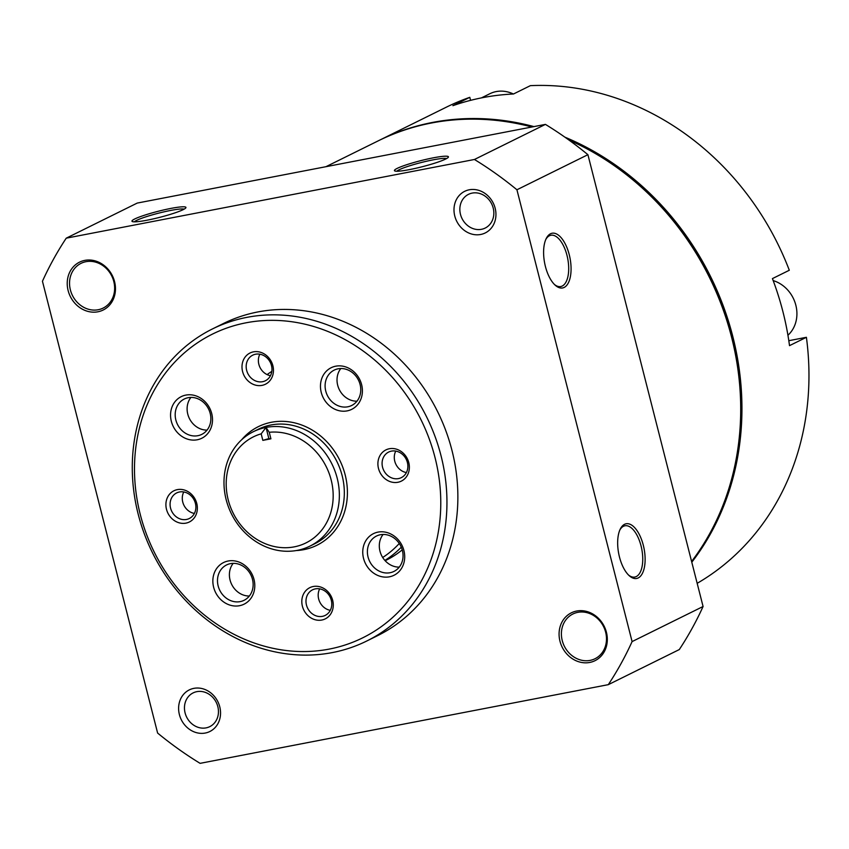 <?xml version="1.0" encoding="UTF-8"?>
<svg xmlns="http://www.w3.org/2000/svg" width="849" height="849" viewBox="0 0 849 849"><rect width="100%" height="100%" fill="white"/><g stroke="black" fill="none" stroke-linecap="round" stroke-linejoin="round"><path stroke-width="1.27" d="M378.675 140.626A269.229 236.595 63.7 0 1 379.301 140.318A269.229 236.595 63.7 0 1 533.947 126.607M564.861 137.145A269.229 236.595 63.7 0 1 722.297 303.38A269.229 236.595 63.7 0 1 691.786 562.229M470.569 100.352L469.805 97.327L452.92 105.669A269.229 236.595 -116.3 0 1 513.496 93.995L530.37 85.653A269.229 236.595 -116.3 0 1 789.305 270.258L772.431 278.599A269.229 236.595 -116.3 0 1 789.517 345.639L806.401 337.297A269.229 236.595 -116.3 0 1 697.167 583.327M469.805 97.327A269.229 236.595 -116.3 0 0 446.309 107.197L379.301 140.318M788.817 340.693L806.401 337.297M554.493 284.521A26.107 12.109 79.1 0 0 560.764 286.538A26.107 12.109 79.1 0 0 566.994 255.379A26.107 12.109 79.1 0 0 550.884 235.258A26.107 12.109 79.1 0 0 545.801 239.46M619.855 529.988A26.107 12.109 -100.9 0 1 624.938 525.786A26.107 12.109 -100.9 0 1 641.77 549.133A26.107 12.109 -100.9 0 1 634.819 577.055A26.107 12.109 -100.9 0 1 628.547 575.049M42.45 281.242L157.617 733.058A359.743 316.146 -116.3 0 0 200.099 763.347L608.309 684.655A359.743 316.146 -116.3 0 0 632.091 641.589L516.924 189.773A359.743 316.146 -116.3 0 0 474.442 159.485L66.233 238.176A359.743 316.146 -116.3 0 0 42.45 281.242M632.091 641.589L703.078 606.504A359.743 316.146 -116.3 0 1 679.285 649.57L608.309 684.655M619.473 557.018A27.847 12.915 -100.9 0 1 620.258 529.107A27.847 12.915 -100.9 0 1 637.61 531.506A27.847 12.915 -100.9 0 1 644.455 567.036A27.847 12.915 -100.9 0 1 629.247 575.707A27.847 12.915 -100.9 0 1 619.473 557.018M569.255 254.721A27.847 12.915 79.1 0 0 546.204 238.58A27.847 12.915 79.1 0 0 555.193 285.19A27.847 12.915 79.1 0 0 568.65 282.25A27.847 12.915 79.1 0 0 569.255 254.721M703.078 606.504L587.911 154.688L516.924 189.773M587.911 154.688A359.743 316.146 -116.3 0 0 545.419 124.389L474.442 159.485M445.661 159.039A27.847 3.12 165.7 0 1 417.188 167.964A27.847 3.12 165.7 0 1 394.7 170.893A27.847 3.12 165.7 0 1 420.658 160.684A27.847 3.12 165.7 0 1 448.336 157.224A27.847 3.12 165.7 0 1 445.661 159.039M134.726 218.978A27.847 3.12 -14.3 0 0 132.232 221.493A27.847 3.12 -14.3 0 0 159.729 217.344A27.847 3.12 -14.3 0 0 185.857 207.814A27.847 3.12 -14.3 0 0 166.181 209.385A27.847 3.12 -14.3 0 0 134.726 218.978M545.419 124.389L137.22 203.081L66.233 238.176M495.158 208.238A23.21 20.397 -116.3 0 0 459.935 194.729A23.21 20.397 -116.3 0 0 469.805 233.433A23.21 20.397 -116.3 0 0 495.158 208.238M559.979 641.218A26.69 23.454 63.7 0 1 589.132 612.246A26.69 23.454 63.7 0 1 600.476 656.765A26.69 23.454 63.7 0 1 559.979 641.218M114.562 281.613A26.69 23.454 -116.3 0 0 74.065 266.066A26.69 23.454 -116.3 0 0 85.409 310.585A26.69 23.454 -116.3 0 0 114.562 281.613M219.764 706.803A23.21 20.397 -116.3 0 0 184.551 693.293A23.21 20.397 -116.3 0 0 194.421 731.997A23.21 20.397 -116.3 0 0 219.764 706.803M385.159 560.722L386.125 560.244A110.243 96.882 -116.3 0 0 402.235 549.876M271.829 371.363A110.243 96.882 -116.3 0 0 267.117 374.6M384.873 560.414A110.243 96.882 -116.3 0 0 401.29 547.191M382.687 557.485A106.762 93.825 -116.3 0 0 399.274 543.477M184.148 209.141A26.107 2.929 -14.3 0 0 162.53 212.197A26.107 2.929 -14.3 0 0 136.668 220.369A26.107 2.929 -14.3 0 0 134.354 221.822M396.833 171.233A26.107 2.929 165.7 0 1 421.136 162.552A26.107 2.929 165.7 0 1 446.627 158.54M217.822 706.612A18.816 16.534 -116.3 0 0 193.126 692.901A18.816 16.534 -116.3 0 0 186.642 717.097A18.816 16.534 -116.3 0 0 209.799 726.627A18.816 16.534 -116.3 0 0 217.822 706.612M113.798 281.528A24.95 21.925 -116.3 0 0 81.037 263.349A24.95 21.925 -116.3 0 0 72.43 295.431A24.95 21.925 -116.3 0 0 103.143 308.081A24.95 21.925 -116.3 0 0 113.798 281.528M562.24 640.56A24.95 21.925 63.7 0 1 572.884 614.007A24.95 21.925 63.7 0 1 603.597 626.658A24.95 21.925 63.7 0 1 595 658.739A24.95 21.925 63.7 0 1 562.24 640.56M493.205 208.047A18.816 16.534 -116.3 0 0 468.51 194.336A18.816 16.534 -116.3 0 0 462.026 218.533A18.816 16.534 -116.3 0 0 485.182 228.063A18.816 16.534 -116.3 0 0 493.205 208.047M691.595 561.476A269.229 236.595 -116.3 0 0 731.562 337.138A269.229 236.595 -116.3 0 0 568.904 140.021M531.899 127A269.229 236.595 -116.3 0 0 378.06 140.934L325.91 166.712M734.396 467.757A268.061 235.576 -116.3 0 0 731.796 336.713A268.061 235.576 -116.3 0 0 573.404 142.059M513.38 93.995A31.912 28.049 -116.3 0 0 489.894 93.708L481.415 97.9M787.936 335.259A31.912 28.049 -116.3 0 0 795.842 305.216A31.912 28.049 -116.3 0 0 773.184 280.594M269.25 432.29A59.186 52.012 63.7 0 1 331.174 511.194A59.186 52.012 63.7 0 1 243.376 528.12A59.186 52.012 63.7 0 1 261.174 433.839L266.013 427.44A63.824 56.087 63.7 0 1 334.952 470.993A63.824 56.087 63.7 0 1 309.959 546.109A63.824 56.087 63.7 0 1 297.341 550.354A63.824 56.087 63.7 0 1 228.392 506.8A63.824 56.087 63.7 0 1 253.395 431.674A63.824 56.087 63.7 0 1 266.013 427.44L269.25 432.29L270.916 438.816L268.857 438.615L262.829 440.376L270.916 438.816M262.829 440.376L261.174 433.839M329.221 649.092A169.429 148.893 63.7 0 1 139.194 428.989A169.429 148.893 63.7 0 1 394.488 379.779A169.429 148.893 63.7 0 1 329.221 649.092M185.91 523.143A17.404 15.293 63.7 0 1 166.383 500.539A17.404 15.293 63.7 0 1 192.606 495.476A17.404 15.293 63.7 0 1 185.91 523.143M347.135 410.884A23.21 20.397 63.7 0 1 321.102 380.734A23.21 20.397 63.7 0 1 356.071 373.995A23.21 20.397 63.7 0 1 347.135 410.884M389.426 576.811A23.21 20.397 63.7 0 1 363.393 546.66A23.21 20.397 63.7 0 1 398.372 539.922A23.21 20.397 63.7 0 1 389.426 576.811M239.524 605.708A23.21 20.397 63.7 0 1 213.492 575.558A23.21 20.397 63.7 0 1 248.46 568.819A23.21 20.397 63.7 0 1 239.524 605.708M197.233 439.782A23.21 20.397 63.7 0 1 171.201 409.632A23.21 20.397 63.7 0 1 206.169 402.893A23.21 20.397 63.7 0 1 197.233 439.782M262.001 385.382A17.404 15.293 63.7 0 1 242.474 362.767A17.404 15.293 63.7 0 1 268.709 357.716A17.404 15.293 63.7 0 1 262.001 385.382M397.905 482.274A17.404 15.293 63.7 0 1 378.378 459.67A17.404 15.293 63.7 0 1 404.612 454.608A17.404 15.293 63.7 0 1 397.905 482.274M321.813 620.035A17.404 15.293 63.7 0 1 302.286 597.431A17.404 15.293 63.7 0 1 328.521 592.369A17.404 15.293 63.7 0 1 321.813 620.035M332.341 652.584A174.066 152.979 63.7 0 1 144.309 533.798A174.066 152.979 63.7 0 1 212.483 328.924A174.066 152.979 63.7 0 1 426.75 417.188A174.066 152.979 63.7 0 1 366.747 641.016A174.066 152.979 63.7 0 1 332.341 652.584M212.483 328.924L223.404 323.522A174.066 152.979 63.7 0 1 437.67 411.786A174.066 152.979 63.7 0 1 377.667 635.614L366.747 641.016M186.472 519.461A14.263 12.544 63.7 0 1 171.063 509.729A14.263 12.544 63.7 0 1 176.656 492.929A14.263 12.544 63.7 0 1 194.219 500.167A14.263 12.544 63.7 0 1 189.295 518.516A14.263 12.544 63.7 0 1 186.472 519.461M194.389 513.443A14.263 12.544 63.7 0 1 183.766 491.964M322.387 616.353A14.263 12.544 63.7 0 1 306.967 606.621A14.263 12.544 63.7 0 1 312.559 589.822A14.263 12.544 63.7 0 1 330.123 597.059A14.263 12.544 63.7 0 1 325.199 615.408A14.263 12.544 63.7 0 1 322.387 616.353M330.293 610.335A14.263 12.544 63.7 0 1 319.67 588.856M398.478 478.592A14.263 12.544 63.7 0 1 383.069 468.86A14.263 12.544 63.7 0 1 388.651 452.061A14.263 12.544 63.7 0 1 406.215 459.298A14.263 12.544 63.7 0 1 401.301 477.647A14.263 12.544 63.7 0 1 398.478 478.592M406.384 472.575A14.263 12.544 63.7 0 1 395.772 451.095M262.574 381.7A14.263 12.544 63.7 0 1 247.155 371.968A14.263 12.544 63.7 0 1 252.747 355.169A14.263 12.544 63.7 0 1 270.311 362.406A14.263 12.544 63.7 0 1 265.387 380.755A14.263 12.544 63.7 0 1 262.574 381.7M270.481 375.683A14.263 12.544 63.7 0 1 259.858 354.203M197.859 435.696A19.729 17.341 63.7 0 1 176.55 422.24A19.729 17.341 63.7 0 1 184.275 399.019A19.729 17.341 63.7 0 1 208.567 409.016A19.729 17.341 63.7 0 1 201.765 434.391A19.729 17.341 63.7 0 1 197.859 435.696M207.05 430.093A19.729 17.341 63.7 0 1 189.391 418.493A19.729 17.341 63.7 0 1 190.908 397.428M240.161 601.623A19.729 17.341 63.7 0 1 218.851 588.166A19.729 17.341 63.7 0 1 226.577 564.946A19.729 17.341 63.7 0 1 250.858 574.943A19.729 17.341 63.7 0 1 244.056 600.317A19.729 17.341 63.7 0 1 240.161 601.623M249.341 596.019A19.729 17.341 63.7 0 1 231.681 584.42A19.729 17.341 63.7 0 1 233.199 563.343M390.062 572.725A19.729 17.341 63.7 0 1 368.753 559.268A19.729 17.341 63.7 0 1 376.478 536.048A19.729 17.341 63.7 0 1 400.76 546.045A19.729 17.341 63.7 0 1 393.957 571.419A19.729 17.341 63.7 0 1 390.062 572.725M399.253 567.121A19.729 17.341 63.7 0 1 381.594 555.522A19.729 17.341 63.7 0 1 383.101 534.446M347.772 406.798A19.729 17.341 63.7 0 1 326.462 393.342A19.729 17.341 63.7 0 1 334.188 370.122A19.729 17.341 63.7 0 1 358.469 380.119A19.729 17.341 63.7 0 1 351.666 405.493A19.729 17.341 63.7 0 1 347.772 406.798M356.962 401.195A19.729 17.341 63.7 0 1 339.303 389.595A19.729 17.341 63.7 0 1 340.81 368.53M268.857 438.615L266.013 427.44M253.395 431.674L258.361 429.223A63.824 56.087 63.7 0 1 336.926 461.591A63.824 56.087 63.7 0 1 314.926 543.657L309.959 546.109M241.583 439.846A66.148 58.135 63.7 0 1 337.732 456.412A66.148 58.135 63.7 0 1 303.868 549.643A66.148 58.135 63.7 0 1 296.301 550.545"/></g></svg>
